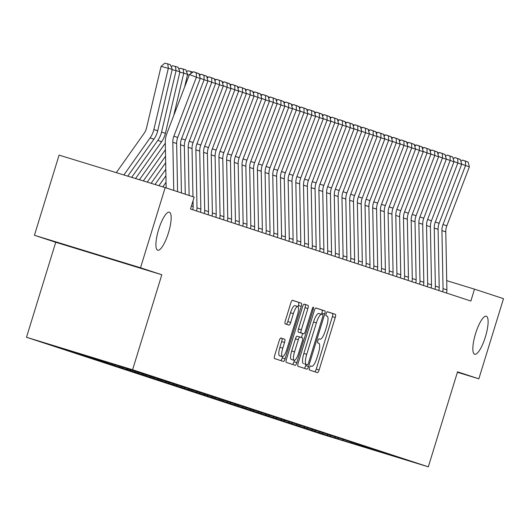 <?xml version="1.0" encoding="UTF-8"?>
<svg xmlns="http://www.w3.org/2000/svg" width="530" height="530" viewBox="0 0 530 530"><rect width="100%" height="100%" fill="white"/><g stroke="black" fill="none" stroke-linecap="round" stroke-linejoin="round"><path stroke-width="0.79" d="M309.533 367.793A2.133 0.556 107 0 0 309.434 370.006L317.457 372.643A3.047 0.795 107 0 0 317.463 372.643A3.047 0.795 107 0 0 319.106 369.973L335.245 317.523A3.047 0.795 107 0 0 335.384 314.363L327.368 311.726A2.133 0.556 107 0 0 327.361 311.726A2.133 0.556 107 0 0 326.208 313.594A2.133 0.556 107 0 0 326.109 315.807L327.149 316.152A9.759 2.544 107 0 1 326.692 326.268L325.354 330.634A9.759 2.544 107 0 1 320.08 339.173A9.759 2.544 107 0 1 320.067 339.167L319.027 338.829A2.133 0.556 107 0 0 317.874 340.697A2.133 0.556 107 0 0 317.775 342.91L318.815 343.248A9.759 2.544 107 0 1 318.358 353.364L317.013 357.737A9.759 2.544 107 0 1 311.739 366.27A9.759 2.544 107 0 0 311.739 366.27L310.693 365.925A2.133 0.556 107 0 0 310.686 365.925A2.133 0.556 107 0 0 309.533 367.793M168.46 232.816A19.882 5.181 107 0 0 169.355 212.192A19.882 5.181 107 0 0 158.616 229.583A19.882 5.181 107 0 0 157.715 250.206A19.882 5.181 107 0 0 168.46 232.816M485.407 336.855A19.882 5.181 107 0 0 486.301 316.231A19.882 5.181 107 0 0 475.562 333.628A19.882 5.181 107 0 0 474.661 354.252A19.882 5.181 107 0 0 485.407 336.855M280.867 338.014A3.047 0.795 107 0 0 280.867 338.007A3.047 0.795 107 0 0 279.217 340.677L274.692 355.392A3.047 0.795 107 0 0 274.547 358.552L283.457 361.48A3.047 0.795 107 0 0 285.107 358.81L301.245 306.36A3.047 0.795 107 0 0 301.385 303.2L292.481 300.278A3.047 0.795 107 0 0 292.474 300.272A3.047 0.795 107 0 0 290.824 302.941L285.359 320.716A3.047 0.795 107 0 0 285.219 323.876L289.029 325.128A3.047 0.795 107 0 0 289.035 325.128A3.047 0.795 107 0 0 290.678 322.465L293.388 313.647A8.155 2.127 107 0 1 297.8 306.512A8.155 2.127 107 0 1 297.429 314.972L286.81 349.502A8.155 2.127 107 0 1 282.397 356.637A8.155 2.127 107 0 1 282.768 348.177L284.537 342.426A3.047 0.795 107 0 0 284.683 339.26L280.867 338.014M140.523 267.769L34.423 235.287L55.723 242.276L161.816 274.759L140.523 267.769L165.181 187.613L194.165 197.127L190.515 209.006L470.859 301.033L474.509 289.155L446.717 280.648M161.816 274.759L132.593 369.755L428.319 466.831L322.227 434.355L26.5 337.279L132.593 369.755M457.41 372.265L478.842 378.824L457.542 371.835L428.319 466.831M478.842 378.824L503.5 298.675L474.509 289.155M298.165 363.096A3.047 0.795 107 0 0 298.019 366.263L306.93 369.185A3.047 0.795 107 0 0 308.579 366.515L324.718 314.065A3.047 0.795 107 0 0 324.857 310.905L315.953 307.983A3.047 0.795 107 0 0 315.946 307.983A3.047 0.795 107 0 0 314.297 310.646L298.165 363.096M295.19 365.329L286.286 362.407A3.047 0.795 107 0 1 286.425 359.247L302.564 306.797A3.047 0.795 107 0 1 304.213 304.127L308.023 305.379A3.047 0.795 107 0 1 307.884 308.54L301.338 329.812A3.047 0.795 107 0 0 301.199 332.973L303.73 333.807A3.047 0.795 107 0 0 305.379 331.137L312.19 308.99A2.133 0.556 107 0 1 313.343 307.128A2.133 0.556 107 0 1 313.25 309.341L296.84 362.666A3.047 0.795 107 0 1 295.197 365.329A3.047 0.795 107 0 1 295.19 365.329M116.752 366.343L122.284 368.032L119.21 367.025L120.323 366.409L117.236 365.402L127.412 368.516L68.681 350.244M120.31 366.409L396.533 456.86L342.194 440.225L343.308 439.608M332.045 437.011L342.194 440.225M332.019 437.104L337.584 438.708L334.51 437.7L335.616 437.084M324.353 434.487L334.51 437.7M324.327 434.58L329.892 436.183L326.818 435.176L327.924 434.56M316.668 431.963L326.818 435.176M316.642 432.056L322.207 433.659L319.126 432.652L320.239 432.036M308.977 429.439L319.126 432.652M308.95 429.532L314.515 431.135L311.441 430.128L312.548 429.512M301.292 426.915L311.441 430.128M301.259 427.008L306.824 428.611L303.75 427.604L304.856 426.988M293.6 424.391L303.75 427.604M293.574 424.484L299.139 426.087L296.065 425.08L297.171 424.464M285.909 421.867L296.065 425.08M285.882 421.959L291.447 423.563L288.373 422.556L289.479 421.94M278.224 419.343L288.373 422.556M278.19 419.435L283.762 421.039L280.681 420.032L281.794 419.416M270.532 416.818L280.681 420.032M270.505 416.911L276.07 418.514L272.996 417.507L274.103 416.891M262.84 414.294L272.996 417.507M262.814 414.387L268.379 415.99L265.305 414.983L266.411 414.367M255.155 411.77L265.305 414.983M255.129 411.863L260.694 413.466L257.613 412.459L258.726 411.843M247.464 409.246L257.613 412.459M247.437 409.339L253.002 410.942L249.928 409.935L251.035 409.319M239.779 406.722L249.928 409.935M239.745 406.815L245.31 408.418L242.236 407.411L243.343 406.795M232.087 404.198L242.236 407.411M232.06 404.291L237.625 405.894L234.552 404.887L235.658 404.271M224.395 401.674L234.552 404.887M224.369 401.773L229.934 403.37L226.86 402.363L227.966 401.747M216.71 399.15L226.86 402.363M216.677 399.249L222.249 400.846L219.168 399.839L220.281 399.223M209.019 396.625L219.168 399.839M208.992 396.725L214.557 398.322L211.483 397.315L212.59 396.698M201.334 394.101L211.483 397.315M201.301 394.201L206.866 395.797L203.792 394.79L204.898 394.174M193.642 391.577L203.792 394.79M193.616 391.677L199.181 393.273L196.1 392.266L197.213 391.65M185.951 389.053L196.1 392.266M185.924 389.152L191.489 390.749L188.415 389.742L189.521 389.126M178.265 386.529L188.415 389.742M178.232 386.628L183.797 388.225L180.723 387.218L181.836 386.602M170.574 384.005L180.723 387.218M170.547 384.104L176.112 385.701L173.038 384.694L174.145 384.078M162.882 381.481L173.038 384.694M162.856 381.58L168.421 383.177L165.347 382.17L166.453 381.554M155.197 378.957L165.347 382.17M155.164 379.056L160.736 380.653L157.655 379.646L158.768 379.029M147.506 376.433L157.655 379.646M147.479 376.532L153.044 378.128L149.97 377.121L151.076 376.505M139.821 373.908L149.97 377.121M139.787 374.008L145.352 375.604L142.278 374.597L143.385 373.981M132.129 371.384L142.278 374.597M132.102 371.484L137.667 373.08L134.587 372.073L135.7 371.457M124.437 368.86L134.587 372.073M124.411 368.959L129.976 370.556L126.902 369.549L128.008 368.933M116.719 366.435L126.902 369.549M109.061 363.818L119.21 367.025M109.034 363.911L114.599 365.508L111.525 364.501L112.632 363.885M101.369 361.294L111.525 364.501M101.343 361.387L106.908 362.984L103.834 361.977L104.94 361.361M93.684 358.77L103.834 361.977M93.651 358.863L99.223 360.46L96.142 359.453L97.076 358.936M85.993 356.246L96.142 359.453M85.966 356.339L91.531 357.935L88.457 356.928L89.186 356.524M78.308 353.722L88.457 356.928M78.274 353.815L73.663 352.298L83.839 355.411L80.765 354.404L81.302 354.106M70.616 351.198L80.765 354.404M70.589 351.291L65.972 349.774L76.154 352.887L73.412 351.695M62.924 348.674L73.074 351.88M62.898 348.767L68.463 350.363M76.154 352.887L76.565 352.662M83.839 355.411L84.456 355.074M91.531 357.935L92.339 357.492M99.223 360.46L100.23 359.903M106.908 362.984L108.021 362.374M114.599 365.508L115.785 364.852M122.284 368.032L123.477 367.376M129.976 370.556L131.162 369.9M137.667 373.08L138.853 372.424M145.352 375.604L146.545 374.949M153.044 378.128L154.23 377.473M160.736 380.653L161.922 379.997M168.421 383.177L169.607 382.521M176.112 385.701L177.298 385.045M183.797 388.225L184.99 387.569M191.489 390.749L192.675 390.093M199.181 393.273L200.367 392.617M206.866 395.797L208.058 395.142M214.557 398.322L215.743 397.666M222.249 400.846L223.435 400.19M229.934 403.37L231.12 402.714M237.625 405.894L238.811 405.238M245.31 408.418L246.503 407.762M253.002 410.942L254.188 410.286M260.694 413.466L261.88 412.81M268.379 415.99L269.571 415.334M276.07 418.514L277.256 417.859M283.762 421.039L284.948 420.383M291.447 423.563L292.633 422.907M299.139 426.087L300.325 425.431M306.824 428.611L308.016 427.955M314.515 431.135L315.701 430.479M322.207 433.659L323.393 433.003M329.892 436.183L331.084 435.527M337.584 438.708L338.769 438.052M165.181 187.613L59.082 155.131L34.423 235.287M55.723 242.276L26.5 337.279M350.655 443L351.549 442.305M314.754 371.755A3.047 0.795 107 0 0 316.238 369.099L332.376 316.642A3.047 0.795 107 0 0 332.515 313.482L327.222 311.746M321.505 314.297L321.849 313.19A3.047 0.795 107 0 0 321.988 310.03L315.781 307.99M304.227 368.297A3.047 0.795 107 0 0 305.711 365.64L306.082 364.441M304.485 363.958L307.354 364.832A2.133 0.556 107 0 0 308.506 362.964L322.671 316.927A2.133 0.556 107 0 0 322.77 314.714L321.677 314.35A9.759 2.544 107 0 0 321.664 314.35A9.759 2.544 107 0 0 316.39 322.883L306.711 354.358A9.759 2.544 107 0 0 306.26 364.474L304.485 363.951A2.133 0.556 107 0 0 304.485 363.958A2.133 0.556 107 0 0 304.492 363.958L306.26 364.474M321.65 314.343L318.808 313.475A9.759 2.544 107 0 0 318.795 313.469A9.759 2.544 107 0 0 313.528 322.008L316.39 322.883M303.392 363.593A9.759 2.544 107 0 1 303.842 353.477L313.528 322.008M304.048 304.134L308.023 305.379M300.861 332.926L303.73 333.807L300.861 332.926A3.047 0.795 107 0 0 300.868 332.933L298.33 332.098A3.047 0.795 107 0 1 298.469 328.938L305.015 307.665A3.047 0.795 107 0 0 305.161 304.505M302.683 333.483L301.431 337.544M294.408 360.367L293.978 361.785L296.84 362.666M294.548 351.887A8.155 2.127 107 0 0 294.183 360.347A8.155 2.127 107 0 0 298.589 353.212L302.332 341.048A3.047 0.795 107 0 0 302.471 337.882L299.94 337.053A3.047 0.795 107 0 0 298.291 339.723L294.548 351.887L291.679 351.006A8.155 2.127 107 0 0 291.315 359.473L294.183 360.347M297.072 336.172L299.94 337.053L297.078 336.179A3.047 0.795 107 0 0 297.072 336.172A3.047 0.795 107 0 0 295.422 338.842L298.291 339.723M291.679 351.006L295.422 338.842M292.494 364.441A3.047 0.795 107 0 0 293.978 361.785M282.397 356.637L279.535 355.762A8.155 2.127 107 0 1 279.9 347.302L281.668 341.545A3.047 0.795 107 0 0 281.814 338.385L280.701 338.021M297.8 306.512L294.932 305.638A8.155 2.127 107 0 0 290.526 312.773L293.388 313.647M286.326 324.241A3.047 0.795 107 0 0 287.81 321.584L290.526 312.773M298.019 306.638L298.377 305.485A3.047 0.795 107 0 0 298.516 302.319L292.308 300.285M280.754 360.592A3.047 0.795 107 0 0 282.238 357.935L282.629 356.663M437.495 152.408L439.006 152.905M442.656 291.772A10.872 10.494 -71.8 0 0 443.047 288.625L441.934 230.59A15.529 14.992 108.2 0 1 442.987 224.561L465.525 165.565L461.617 164.055M446.505 293.037A10.872 10.494 -71.8 0 0 446.889 289.883L445.776 231.848A15.529 14.992 108.2 0 1 446.83 225.82L469.368 166.824L465.525 165.565L465.446 161.173L468.136 162.054L462.644 160.093L465.446 161.173M462.644 160.093L460.895 161.266M469.368 166.824L468.136 162.054M429.803 149.884L431.321 150.381M422.118 147.36L423.629 147.857M434.971 289.248A10.872 10.494 -71.8 0 0 435.362 286.101L434.242 228.066A15.529 14.992 108.2 0 1 435.296 222.037L457.834 163.041L453.925 161.531M438.813 290.513A10.872 10.494 -71.8 0 0 439.204 287.359L438.085 229.324A15.529 14.992 108.2 0 1 439.138 223.296L461.676 164.3L457.834 163.041L457.754 158.649L460.444 159.53L454.959 157.569L457.754 158.649M454.959 157.569L453.203 158.742M461.676 164.3L460.444 159.53M427.279 286.723A10.872 10.494 -71.8 0 0 427.67 283.577L426.551 225.541A15.529 14.992 108.2 0 1 427.604 219.513L450.149 160.517L446.24 159.007M431.122 287.989A10.872 10.494 -71.8 0 0 431.513 284.835L430.4 226.8A15.529 14.992 108.2 0 1 431.453 220.772L453.991 161.776L450.149 160.517L450.063 156.125L452.759 157.006L447.267 155.045L450.063 156.125M447.267 155.045L445.518 156.218M453.991 161.776L452.759 157.006M414.427 144.836L415.937 145.333M406.735 142.312L408.252 142.809M419.588 284.199A10.872 10.494 -71.8 0 0 419.979 281.052L418.866 223.017A15.529 14.992 108.2 0 1 419.919 216.989L442.457 157.993L438.548 156.482M423.437 285.465A10.872 10.494 -71.8 0 0 423.828 282.311L422.708 224.276A15.529 14.992 108.2 0 1 423.761 218.247L446.3 159.252L442.457 157.993L442.378 153.601L445.067 154.482L439.575 152.521L442.378 153.601M439.575 152.521L437.826 153.693M446.3 159.252L445.067 154.482M411.903 281.675A10.872 10.494 -71.8 0 0 412.294 278.528L411.174 220.493A15.529 14.992 108.2 0 1 412.227 214.465L434.766 155.469L430.857 153.958M415.745 282.94A10.872 10.494 -71.8 0 0 416.136 279.787L415.017 221.752A15.529 14.992 108.2 0 1 416.076 215.723L438.615 156.728L434.766 155.469L434.686 151.076L437.376 151.958L431.89 149.997L434.686 151.076M431.89 149.997L430.141 151.176M438.615 156.728L437.376 151.958M399.05 139.787L400.561 140.284M404.211 279.151A10.872 10.494 -71.8 0 0 404.602 276.004L403.482 217.969A15.529 14.992 108.2 0 1 404.542 211.94L427.081 152.945L423.172 151.434M408.054 280.416A10.872 10.494 -71.8 0 0 408.444 277.263L407.332 219.228A15.529 14.992 108.2 0 1 408.385 213.199L430.923 154.203L427.081 152.945L426.994 148.552L429.691 149.434L424.199 147.472L426.994 148.552M424.199 147.472L422.45 148.652M430.923 154.203L429.691 149.434M391.359 137.263L392.876 137.76M396.519 276.627A10.872 10.494 -71.8 0 0 396.91 273.48L395.797 215.445A15.529 14.992 108.2 0 1 396.851 209.416L419.389 150.421L415.48 148.91M400.369 277.892A10.872 10.494 -71.8 0 0 400.759 274.739L399.64 216.704A15.529 14.992 108.2 0 1 400.693 210.675L423.231 151.679L419.389 150.421L419.309 146.028L421.999 146.909L416.514 144.948L419.309 146.028M416.514 144.948L414.758 146.128M423.231 151.679L421.999 146.909M383.667 134.739L385.184 135.236M375.982 132.215L377.492 132.712M368.29 129.691L369.808 130.188M360.605 127.167L362.116 127.664M352.914 124.643L354.424 125.14M345.222 122.119L346.739 122.615M337.537 119.594L339.048 120.091M329.845 117.07L331.363 117.567M322.154 114.546L323.671 115.043M388.834 274.103A10.872 10.494 -71.8 0 0 389.225 270.956L388.106 212.921A15.529 14.992 108.2 0 1 389.159 206.892L411.697 147.897L407.789 146.386M392.677 275.368A10.872 10.494 -71.8 0 0 393.068 272.215L391.948 214.18A15.529 14.992 108.2 0 1 393.008 208.151L415.546 149.155L411.697 147.897L411.618 143.504L414.308 144.385L408.822 142.424L411.618 143.504M408.822 142.424L407.073 143.603M415.546 149.155L414.308 144.385M381.143 271.579A10.872 10.494 -71.8 0 0 381.534 268.432L380.421 210.397A15.529 14.992 108.2 0 1 381.474 204.368L404.012 145.372L400.104 143.862M384.992 272.844A10.872 10.494 -71.8 0 0 385.376 269.69L384.263 211.656A15.529 14.992 108.2 0 1 385.317 205.627L407.855 146.631L404.012 145.372L403.933 140.98L406.623 141.861L401.13 139.9L403.933 140.98M401.13 139.9L399.382 141.079M407.855 146.631L406.623 141.861M373.458 269.055A10.872 10.494 -71.8 0 0 373.849 265.908L372.729 207.873A15.529 14.992 108.2 0 1 373.783 201.844L396.321 142.848L392.412 141.338M377.3 270.32A10.872 10.494 -71.8 0 0 377.691 267.166L376.572 209.131A15.529 14.992 108.2 0 1 377.625 203.103L400.163 144.107L396.321 142.848L396.241 138.456L398.931 139.337L393.445 137.376L396.241 138.456M393.445 137.376L391.69 138.555M400.163 144.107L398.931 139.337M365.766 266.53A10.872 10.494 -71.8 0 0 366.157 263.383L365.037 205.348A15.529 14.992 108.2 0 1 366.091 199.32L388.636 140.324L384.727 138.814M369.609 267.796A10.872 10.494 -71.8 0 0 370 264.642L368.887 206.607A15.529 14.992 108.2 0 1 369.94 200.578L392.478 141.583L388.636 140.324L388.55 135.932L391.246 136.813L385.754 134.852L388.55 135.932M385.754 134.852L384.005 136.031M392.478 141.583L391.246 136.813M358.075 264.006A10.872 10.494 -71.8 0 0 358.466 260.859L357.352 202.824A15.529 14.992 108.2 0 1 358.406 196.796L380.944 137.8L377.035 136.29M361.924 265.272A10.872 10.494 -71.8 0 0 362.315 262.118L361.195 204.083A15.529 14.992 108.2 0 1 362.248 198.054L384.787 139.059L380.944 137.8L380.865 133.408L383.554 134.289L378.062 132.328L380.865 133.408M378.062 132.328L376.313 133.507M384.787 139.059L383.554 134.289M350.39 261.482A10.872 10.494 -71.8 0 0 350.781 258.335L349.661 200.3A15.529 14.992 108.2 0 1 350.714 194.272L373.252 135.276L369.344 133.765M354.232 262.748A10.872 10.494 -71.8 0 0 354.623 259.594L353.503 201.559A15.529 14.992 108.2 0 1 354.563 195.53L377.102 136.535L373.252 135.276L373.173 130.883L375.863 131.765L370.377 129.804L373.173 130.883M370.377 129.804L368.628 130.983M377.102 136.535L375.863 131.765M342.698 258.958A10.872 10.494 -71.8 0 0 343.089 255.811L341.969 197.776A15.529 14.992 108.2 0 1 343.029 191.747L365.567 132.752L361.659 131.241M346.541 260.223A10.872 10.494 -71.8 0 0 346.931 257.07L345.818 199.035A15.529 14.992 108.2 0 1 346.872 193.006L369.41 134.011L365.567 132.752L365.481 128.359L368.178 129.24L362.686 127.279L365.481 128.359M362.686 127.279L360.937 128.459M369.41 134.011L368.178 129.24M335.006 256.434A10.872 10.494 -71.8 0 0 335.397 253.287L334.284 195.252A15.529 14.992 108.2 0 1 335.338 189.223L357.876 130.228L353.967 128.717M338.856 257.699A10.872 10.494 -71.8 0 0 339.246 254.546L338.127 196.511A15.529 14.992 108.2 0 1 339.18 190.482L361.718 131.486L357.876 130.228L357.796 125.835L360.486 126.716L355.001 124.755L357.796 125.835M355.001 124.755L353.245 125.935M361.718 131.486L360.486 126.716M327.321 253.91A10.872 10.494 -71.8 0 0 327.712 250.763L326.593 192.728A15.529 14.992 108.2 0 1 327.646 186.699L350.184 127.703L346.275 126.193M331.164 255.175A10.872 10.494 -71.8 0 0 331.555 252.022L330.435 193.987A15.529 14.992 108.2 0 1 331.495 187.958L354.033 128.962L350.184 127.703L350.105 123.311L352.794 124.192L347.309 122.231L350.105 123.311M347.309 122.231L345.56 123.41M354.033 128.962L352.794 124.192M314.469 112.022L315.979 112.519M319.63 251.386A10.872 10.494 -71.8 0 0 320.021 248.239L318.908 190.204A15.529 14.992 108.2 0 1 319.961 184.175L342.499 125.179L338.59 123.669M323.479 252.651A10.872 10.494 -71.8 0 0 323.863 249.498L322.75 191.463A15.529 14.992 108.2 0 1 323.803 185.434L346.342 126.438L342.499 125.179L342.42 120.787L345.109 121.668L339.617 119.707L342.42 120.787M339.617 119.707L337.868 120.886M346.342 126.438L345.109 121.668M306.777 109.498L308.294 109.995M311.945 248.861A10.872 10.494 -71.8 0 0 312.336 245.715L311.216 187.68A15.529 14.992 108.2 0 1 312.269 181.651L334.808 122.655L330.899 121.145M315.787 250.127A10.872 10.494 -71.8 0 0 316.178 246.973L315.058 188.938A15.529 14.992 108.2 0 1 316.112 182.91L338.65 123.914L334.808 122.655L334.728 118.263L337.418 119.144L331.932 117.183L334.728 118.263M331.932 117.183L330.183 118.362M338.65 123.914L337.418 119.144M299.092 106.974L300.603 107.471M304.253 246.344A10.872 10.494 -71.8 0 0 304.644 243.19L303.524 185.156A15.529 14.992 108.2 0 1 304.584 179.127L327.123 120.131L323.214 118.621M308.096 247.603A10.872 10.494 -71.8 0 0 308.486 244.449L307.373 186.414A15.529 14.992 108.2 0 1 308.427 180.385L330.965 121.39L327.123 120.131L327.036 115.739L329.733 116.62L324.241 114.659L327.036 115.739M324.241 114.659L322.492 115.838M330.965 121.39L329.733 116.62M291.401 104.45L292.911 104.947M296.561 243.82A10.872 10.494 -71.8 0 0 296.952 240.666L295.839 182.631A15.529 14.992 108.2 0 1 296.893 176.603L319.431 117.607L315.522 116.097M300.411 245.079A10.872 10.494 -71.8 0 0 300.801 241.925L299.682 183.89A15.529 14.992 108.2 0 1 300.735 177.868L323.273 118.866L319.431 117.607L319.351 113.215L322.041 114.096L316.549 112.135L319.351 113.215M316.549 112.135L314.8 113.314M323.273 118.866L322.041 114.096M283.709 101.926L285.226 102.422M288.877 241.296A10.872 10.494 -71.8 0 0 289.267 238.142L288.148 180.107A15.529 14.992 108.2 0 1 289.201 174.078L311.739 115.083L307.831 113.572M292.719 242.554A10.872 10.494 -71.8 0 0 293.11 239.401L291.99 181.366A15.529 14.992 108.2 0 1 293.05 175.344L315.589 116.342L311.739 115.083L311.66 110.691L314.35 111.572L308.864 109.611L311.66 110.691M308.864 109.611L307.115 110.79M315.589 116.342L314.35 111.572M276.024 99.401L277.534 99.898M281.185 238.772A10.872 10.494 -71.8 0 0 281.576 235.618L280.456 177.583A15.529 14.992 108.2 0 1 281.516 171.554L304.054 112.559L300.146 111.048M285.027 240.03A10.872 10.494 -71.8 0 0 285.418 236.877L284.305 178.842A15.529 14.992 108.2 0 1 285.359 172.82L307.897 113.818L304.054 112.559L303.968 108.166L306.665 109.047L301.173 107.086L303.968 108.166M301.173 107.086L299.423 108.266M307.897 113.818L306.665 109.047M268.332 96.877L269.849 97.374M273.5 236.248A10.872 10.494 -71.8 0 0 273.884 233.094L272.771 175.059A15.529 14.992 108.2 0 1 273.825 169.03L296.363 110.035L292.454 108.524M277.342 237.506A10.872 10.494 -71.8 0 0 277.733 234.353L276.614 176.318A15.529 14.992 108.2 0 1 277.667 170.296L300.205 111.293L296.363 110.035L296.283 105.642L298.973 106.523L293.488 104.562L296.283 105.642M293.488 104.562L291.732 105.742M300.205 111.293L298.973 106.523M260.641 94.353L262.158 94.85M265.808 233.723A10.872 10.494 -71.8 0 0 266.199 230.57L265.079 172.535A15.529 14.992 108.2 0 1 266.133 166.506L288.671 107.51L284.769 106M269.651 234.982A10.872 10.494 -71.8 0 0 270.042 231.829L268.922 173.794A15.529 14.992 108.2 0 1 269.982 167.772L292.52 108.769L288.671 107.51L288.592 103.118L291.281 103.999L285.796 102.038L288.592 103.118M285.796 102.038L284.047 103.218M292.52 108.769L291.281 103.999M252.956 91.829L254.466 92.326M258.117 231.199A10.872 10.494 -71.8 0 0 258.507 228.046L257.394 170.011A15.529 14.992 108.2 0 1 258.448 163.982L280.986 104.986L277.077 103.476M261.966 232.458A10.872 10.494 -71.8 0 0 262.357 229.304L261.237 171.269A15.529 14.992 108.2 0 1 262.29 165.247L284.829 106.245L280.986 104.986L280.907 100.594L283.596 101.475L278.104 99.514L280.907 100.594M278.104 99.514L276.355 100.693M284.829 106.245L283.596 101.475M245.264 89.305L246.781 89.802M250.432 228.675A10.872 10.494 -71.8 0 0 250.823 225.522L249.703 167.487A15.529 14.992 108.2 0 1 250.756 161.458L273.294 102.462L269.386 100.952M254.274 229.934A10.872 10.494 -71.8 0 0 254.665 226.78L253.545 168.745A15.529 14.992 108.2 0 1 254.599 162.723L277.144 103.721L273.294 102.462L273.215 98.07L275.905 98.951L270.419 96.99L273.215 98.07M270.419 96.99L268.67 98.169M277.144 103.721L275.905 98.951M237.579 86.781L239.09 87.278M242.74 226.151A10.872 10.494 -71.8 0 0 243.131 222.998L242.011 164.963A15.529 14.992 108.2 0 1 243.071 158.934L265.61 99.938L261.701 98.428M246.582 227.41A10.872 10.494 -71.8 0 0 246.973 224.256L245.86 166.221A15.529 14.992 108.2 0 1 246.914 160.199L269.452 101.197L265.61 99.938L265.523 95.546L268.22 96.427L262.728 94.466L265.523 95.546M262.728 94.466L260.979 95.645M269.452 101.197L268.22 96.427M229.887 84.257L231.398 84.754M235.048 223.627A10.872 10.494 -71.8 0 0 235.439 220.473L234.326 162.438A15.529 14.992 108.2 0 1 235.38 156.41L257.918 97.414L254.009 95.903M238.898 224.886A10.872 10.494 -71.8 0 0 239.288 221.732L238.169 163.704A15.529 14.992 108.2 0 1 239.222 157.675L261.76 98.673L257.918 97.414L257.838 93.022L260.528 93.903L255.036 91.942L257.838 93.022M255.036 91.942L253.287 93.121M261.76 98.673L260.528 93.903M222.196 81.733L223.713 82.23M227.363 221.103A10.872 10.494 -71.8 0 0 227.754 217.949L226.635 159.914A15.529 14.992 108.2 0 1 227.688 153.886L250.226 94.89L246.317 93.379M231.206 222.361A10.872 10.494 -71.8 0 0 231.597 219.208L230.477 161.18A15.529 14.992 108.2 0 1 231.537 155.151L254.075 96.149L250.226 94.89L250.147 90.497L252.836 91.379L247.351 89.418L250.147 90.497M247.351 89.418L245.602 90.597M254.075 96.149L252.836 91.379M214.511 79.209L216.021 79.705M219.672 218.579A10.872 10.494 -71.8 0 0 220.063 215.425L218.943 157.39A15.529 14.992 108.2 0 1 220.003 151.361L242.541 92.366L238.632 90.855M223.514 219.837A10.872 10.494 -71.8 0 0 223.905 216.684L222.792 158.655A15.529 14.992 108.2 0 1 223.845 152.627L246.384 93.624L242.541 92.366L242.462 87.973L245.151 88.855L239.659 86.893L242.462 87.973M239.659 86.893L237.91 88.073M246.384 93.624L245.151 88.855M166.056 182.294L162.803 186.885M206.819 76.684L208.336 77.181M211.987 216.054A10.872 10.494 -71.8 0 0 212.371 212.901L211.258 154.866A15.529 14.992 108.2 0 1 212.311 148.837L234.85 89.842L230.941 88.331M215.829 217.313A10.872 10.494 -71.8 0 0 216.22 214.16L215.101 156.131A15.529 14.992 108.2 0 1 216.154 150.103L238.692 91.1L234.85 89.842L234.77 85.449L237.46 86.33L231.974 84.369L234.77 85.449M231.974 84.369L230.219 85.549M238.692 91.1L237.46 86.33M165.93 175.781L158.914 185.692M165.804 169.262L155.018 184.5M199.128 74.16L200.645 74.657M204.295 213.53A10.872 10.494 -71.8 0 0 204.686 210.377L203.566 152.342A15.529 14.992 108.2 0 1 204.62 146.313L227.158 87.318L223.256 85.807M208.138 214.789A10.872 10.494 -71.8 0 0 208.528 211.636L207.415 153.607A15.529 14.992 108.2 0 1 208.469 147.578L231.007 88.576L227.158 87.318L227.078 82.925L229.768 83.806L224.283 81.845L227.078 82.925M224.283 81.845L222.534 83.024M231.007 88.576L229.768 83.806M165.678 162.743L151.123 183.307M165.552 156.224L147.227 182.121M189.177 75.134L187.521 74.75M186.586 71.835L187.839 70.742L192.953 72.133M191.085 73.392L190.76 71.411M196.603 211.006A10.872 10.494 -71.8 0 0 196.994 207.853L195.881 149.818A15.529 14.992 108.2 0 1 196.935 143.789L219.473 84.793L215.564 83.283M200.453 212.265A10.872 10.494 -71.8 0 0 200.844 209.111L199.724 151.083A15.529 14.992 108.2 0 1 200.777 145.054L223.315 86.052L219.473 84.793L219.394 80.401L222.083 81.282L216.591 79.321L219.394 80.401M216.591 79.321L214.842 80.5M223.315 86.052L222.083 81.282M178.901 69.311L180.154 68.218L185.765 69.768L187.607 74.392L184.606 87.099M165.426 149.712L143.332 180.929M165.3 143.193L139.443 179.736M187.607 74.392L183.764 73.133L173.747 115.514M183.075 68.887L183.764 73.133L179.829 72.226M189.117 195.471L188.19 147.294A15.529 14.992 108.2 0 1 189.243 141.265L211.781 82.269L207.873 80.759M192.96 196.736L192.032 148.559A15.529 14.992 108.2 0 1 193.086 142.53L215.631 83.528L211.781 82.269L211.702 77.877L214.392 78.758L208.906 76.797L211.702 77.877M192.761 209.741A10.872 10.494 -71.8 0 0 193.152 206.587L193.039 200.79M208.906 76.797L207.157 77.976M215.631 83.528L214.392 78.758M171.21 66.787L172.462 65.694L178.073 67.244L179.915 71.868L165.4 133.322A23.293 22.492 108.2 0 1 161.624 141.695L135.547 178.544M179.915 71.868L176.073 70.609L161.557 132.063A23.293 22.492 108.2 0 1 157.781 140.43L131.652 177.351M175.384 66.363L176.073 70.609L172.144 69.702M181.426 192.946L180.498 144.769A15.529 14.992 108.2 0 1 181.558 138.741L204.096 79.745L200.188 78.235M185.275 194.212L184.347 146.035A15.529 14.992 108.2 0 1 185.401 140.006L207.939 81.004L204.096 79.745L204.01 75.353L206.707 76.234L201.215 74.273L204.01 75.353M201.215 74.273L199.465 75.452M207.939 81.004L206.707 76.234M172.23 69.344L161.074 66.402L164.77 63.169L167.699 63.838L170.388 64.72L172.23 69.344L157.708 130.797A23.293 22.492 108.2 0 1 153.939 139.171L127.757 176.159M167.699 63.838L168.381 68.085L153.866 129.539A23.293 22.492 108.2 0 1 150.089 137.906L123.868 174.966M116.295 172.648L144.041 133.441A15.529 14.992 -71.8 0 0 146.558 127.856L161.074 66.402M173.741 190.422L172.813 142.245A15.529 14.992 108.2 0 1 173.867 136.217L196.405 77.221L189.409 74.518L166.87 133.52A23.293 22.492 -71.8 0 0 165.287 142.557L166.162 187.938M177.583 191.688L176.656 143.511A15.529 14.992 108.2 0 1 177.709 137.482L200.247 78.48L196.405 77.221L196.325 72.829L199.015 73.71L193.523 71.749L196.325 72.829M193.523 71.749L189.409 74.518M200.247 78.48L199.015 73.71M310.606 365.925L311.733 366.27L310.606 365.925M332.515 313.482L335.384 314.363M332.376 316.642L335.245 317.523M316.238 369.099L319.106 369.973M321.988 310.03L324.857 310.905M321.849 313.19L324.718 314.065M305.711 365.64L308.579 366.515M303.842 353.477L306.711 354.358M305.015 307.665L307.884 308.54M298.469 328.938L301.338 329.812M298.33 332.098L301.199 332.973M312.183 309.017L313.25 309.341M281.814 338.385L284.683 339.26M281.668 341.545L284.537 342.426M279.9 347.302L282.768 348.177M287.81 321.584L290.678 322.465M298.516 302.319L301.385 303.2M298.377 305.485L301.245 306.36M282.238 357.935L285.107 358.81M441.934 230.59L445.776 231.848M442.987 224.561L446.83 225.82M443.047 288.625L446.889 289.883M434.242 228.066L438.085 229.324M435.296 222.037L439.138 223.296M435.362 286.101L439.204 287.359M426.551 225.541L430.4 226.8M427.604 219.513L431.453 220.772M427.67 283.577L431.513 284.835M418.866 223.017L422.708 224.276M419.919 216.989L423.761 218.247M419.979 281.052L423.828 282.311M411.174 220.493L415.017 221.752M412.227 214.465L416.076 215.723M412.294 278.528L416.136 279.787M403.482 217.969L407.332 219.228M404.542 211.94L408.385 213.199M404.602 276.004L408.444 277.263M395.797 215.445L399.64 216.704M396.851 209.416L400.693 210.675M396.91 273.48L400.759 274.739M388.106 212.921L391.948 214.18M389.159 206.892L393.008 208.151M389.225 270.956L393.068 272.215M380.421 210.397L384.263 211.656M381.474 204.368L385.317 205.627M381.534 268.432L385.376 269.69M372.729 207.873L376.572 209.131M373.783 201.844L377.625 203.103M373.849 265.908L377.691 267.166M365.037 205.348L368.887 206.607M366.091 199.32L369.94 200.578M366.157 263.383L370 264.642M357.352 202.824L361.195 204.083M358.406 196.796L362.248 198.054M358.466 260.859L362.315 262.118M349.661 200.3L353.503 201.559M350.714 194.272L354.563 195.53M350.781 258.335L354.623 259.594M341.969 197.776L345.818 199.035M343.029 191.747L346.872 193.006M343.089 255.811L346.931 257.07M334.284 195.252L338.127 196.511M335.338 189.223L339.18 190.482M335.397 253.287L339.246 254.546M326.593 192.728L330.435 193.987M327.646 186.699L331.495 187.958M327.712 250.763L331.555 252.022M318.908 190.204L322.75 191.463M319.961 184.175L323.803 185.434M320.021 248.239L323.863 249.498M311.216 187.68L315.058 188.938M312.269 181.651L316.112 182.91M312.336 245.715L316.178 246.973M303.524 185.156L307.373 186.414M304.584 179.127L308.427 180.385M304.644 243.19L308.486 244.449M295.839 182.631L299.682 183.89M296.893 176.603L300.735 177.868M296.952 240.666L300.801 241.925M288.148 180.107L291.99 181.366M289.201 174.078L293.05 175.344M289.267 238.142L293.11 239.401M280.456 177.583L284.305 178.842M281.516 171.554L285.359 172.82M281.576 235.618L285.418 236.877M272.771 175.059L276.614 176.318M273.825 169.03L277.667 170.296M273.884 233.094L277.733 234.353M265.079 172.535L268.922 173.794M266.133 166.506L269.982 167.772M266.199 230.57L270.042 231.829M257.394 170.011L261.237 171.269M258.448 163.982L262.29 165.247M258.507 228.046L262.357 229.304M249.703 167.487L253.545 168.745M250.756 161.458L254.599 162.723M250.823 225.522L254.665 226.78M242.011 164.963L245.86 166.221M243.071 158.934L246.914 160.199M243.131 222.998L246.973 224.256M234.326 162.438L238.169 163.704M235.38 156.41L239.222 157.675M235.439 220.473L239.288 221.732M226.635 159.914L230.477 161.18M227.688 153.886L231.537 155.151M227.754 217.949L231.597 219.208M218.943 157.39L222.792 158.655M220.003 151.361L223.845 152.627M220.063 215.425L223.905 216.684M211.258 154.866L215.101 156.131M212.311 148.837L216.154 150.103M212.371 212.901L216.22 214.16M203.566 152.342L207.415 153.607M204.62 146.313L208.469 147.578M204.686 210.377L208.528 211.636M195.881 149.818L199.724 151.083M196.935 143.789L200.777 145.054M196.994 207.853L200.844 209.111M188.19 147.294L192.032 148.559M189.243 141.265L193.086 142.53M191.429 206.024L193.152 206.587M165.4 133.322L161.557 132.063M161.624 141.695L157.781 140.43M180.498 144.769L184.347 146.035M181.558 138.741L185.401 140.006M157.708 130.797L153.866 129.539M153.939 139.171L150.089 137.906M172.813 142.245L176.656 143.511M173.867 136.217L177.709 137.482M318.795 313.469L321.664 314.35"/></g></svg>
